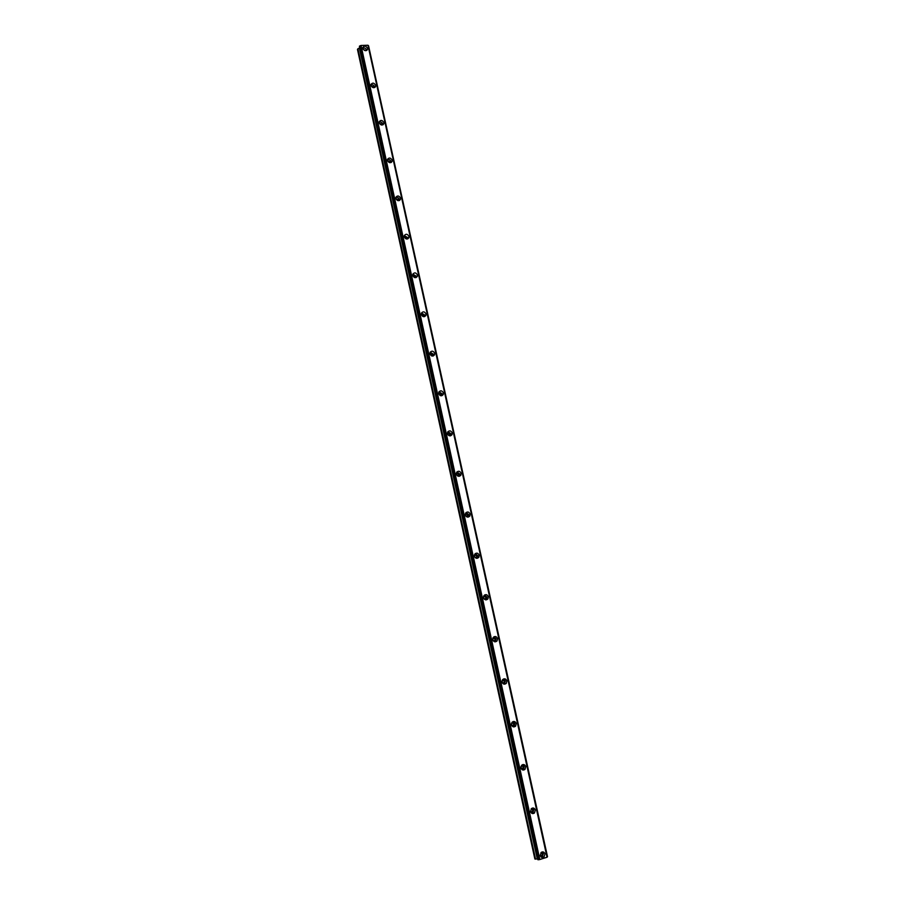 <?xml version="1.0" encoding="UTF-8"?>
<svg xmlns="http://www.w3.org/2000/svg" width="905" height="905" viewBox="0 0 905 905"><rect width="100%" height="100%" fill="white"/><g stroke="black" fill="none" stroke-linecap="round" stroke-linejoin="round"><path stroke-width="1.36" d="M540.952 852.634L542.423 853.901L541.801 855.757L540.33 855.892M363.041 49.051L365.518 50.691M371.129 85.975L373.641 86.959L373.584 87.717M379.297 123.216L381.831 124.166L381.718 125.048M387.532 160.785L390.089 161.701L389.919 162.708M395.858 198.681L398.426 199.564L398.166 200.695M404.252 236.895L406.831 237.755L406.469 239.011M412.725 275.448L415.305 276.285L414.841 277.654M421.278 314.34L423.857 315.166L423.257 316.637M429.92 353.572L432.488 354.387L431.753 355.948M438.642 393.143L441.199 393.958L440.305 395.609M447.455 433.054L449.989 433.891L448.937 435.61M456.346 473.315L458.858 474.175L457.647 475.962M456.414 474.243L456.957 475.34M465.351 513.938L467.806 514.832L466.437 516.653M465.328 514.753L465.86 516.076M474.435 554.923L476.833 555.862L476.63 557.073L475.317 557.718M474.367 555.67L474.831 557.152M483.632 596.271L485.94 597.266L485.702 598.556L484.299 599.144M483.496 596.983L483.858 598.556M492.931 638.002L495.137 639.054L494.854 640.423L493.372 640.944M492.739 638.726L492.976 640.299M502.332 680.108L504.424 681.227L504.085 682.687L502.558 683.128M502.071 680.877L502.185 682.393M511.845 722.62L513.791 723.796L513.395 725.346L511.845 725.708M511.495 723.48L511.495 724.837M521.45 765.54L523.237 766.75L522.785 768.413L521.235 768.696M520.986 766.558L520.918 767.61M531.156 808.878L532.785 810.122L532.253 811.875L530.726 812.09M540.206 855.474C540.964 857.499 542.219 858.031 543.962 857.092L545.002 853.981C544.244 851.956 542.977 851.424 541.235 852.386L540.206 855.474M541.281 857.171L542.333 856.707L543.373 853.596L542.287 851.899M362.837 48.474C364.353 51.042 365.903 51.336 367.475 49.368L367.487 48.35C365.971 45.782 364.421 45.488 362.848 47.467L362.837 48.474M366.502 50.522L366.457 50.058C365.733 48.248 364.511 47.569 362.781 48.022M370.971 85.5C372.475 88.057 374.025 88.351 375.609 86.371L375.632 85.308C374.127 82.751 372.589 82.457 370.993 84.437L370.971 85.5M374.625 87.536L374.568 86.925C373.867 85.127 372.645 84.448 370.914 84.9M379.184 122.842C380.666 125.388 382.204 125.682 383.822 123.702L383.856 122.594C382.363 120.037 380.813 119.743 379.206 121.734L379.184 122.842M382.804 124.867L382.758 124.121C382.068 122.322 380.858 121.655 379.138 122.096M387.464 160.502C388.924 163.058 390.462 163.341 392.091 161.373L392.137 160.196C390.666 157.651 389.127 157.368 387.498 159.348L387.464 160.502M391.051 162.538L391.017 161.644C390.338 159.857 389.139 159.19 387.431 159.619M395.813 198.512C397.25 201.046 398.8 201.34 400.44 199.372L400.496 198.138C399.048 195.593 397.51 195.31 395.87 197.29L395.813 198.512M399.354 200.548L399.354 199.485C398.686 197.72 397.51 197.052 395.813 197.46M404.241 236.85C405.655 239.373 407.193 239.667 408.856 237.71L408.936 236.42C407.51 233.886 405.972 233.603 404.309 235.56L404.241 236.85M407.714 238.897L407.759 237.664L404.286 235.628M412.737 275.527C414.128 278.039 415.667 278.333 417.352 276.398L417.443 275.03C416.04 272.507 414.501 272.224 412.827 274.17L412.737 275.527M416.142 277.586L416.243 276.183L412.838 274.136M421.311 314.544C422.68 317.055 424.219 317.35 425.916 315.426L426.029 313.99C424.649 311.478 423.121 311.184 421.425 313.119L421.311 314.544M424.626 316.626L424.796 315.053L421.481 312.983M429.966 353.923C431.3 356.412 432.828 356.706 434.547 354.817L434.683 353.301C433.348 350.801 431.821 350.507 430.101 352.407L429.966 353.923M433.178 356.016L433.427 354.262L430.214 352.169M438.699 393.641C440 396.119 441.527 396.424 443.258 394.557L443.427 392.951C442.115 390.474 440.599 390.179 438.857 392.046L438.699 393.641M441.787 395.757L442.138 393.822L439.049 391.718M447.511 433.733C448.778 436.187 450.294 436.504 452.048 434.672L452.24 432.975C450.973 430.52 449.457 430.203 447.704 432.047L447.511 433.733M450.452 435.859L450.928 433.733L447.975 431.606M456.403 474.186C457.636 476.618 459.129 476.935 460.905 475.159L461.143 473.36C459.91 470.917 458.405 470.6 456.629 472.387L456.403 474.186M459.186 476.324L459.797 474.016L457.002 471.878M465.374 515.002C466.561 517.411 468.055 517.751 469.842 516.02L470.114 514.108C468.926 511.698 467.433 511.359 465.645 513.101L465.374 515.002M467.987 517.151L468.745 514.651L466.12 512.513M474.424 556.19C475.566 558.566 477.048 558.928 478.847 557.265L479.175 555.229C478.032 552.853 476.55 552.503 474.752 554.177L474.424 556.19M476.845 558.34L477.772 555.67L475.34 553.532M483.564 597.764C484.661 600.106 486.121 600.479 487.931 598.895L488.327 596.734C487.218 594.381 485.759 594.019 483.949 595.626L483.564 597.764M485.793 599.891L486.89 597.062L484.65 594.936M492.784 639.722C493.836 642.03 495.261 642.426 497.083 640.91L497.546 638.613C496.506 636.306 495.069 635.921 493.248 637.437L492.784 639.722M494.809 641.815L496.087 638.828L494.051 636.747M502.094 682.076C503.09 684.327 504.492 684.757 506.314 683.332L506.868 680.888C505.872 678.626 504.458 678.207 502.637 679.644L502.094 682.076M503.915 684.112L505.375 680.99L503.531 678.954M511.495 724.815C512.422 727.02 513.802 727.473 515.612 726.161L516.269 723.559C515.33 721.342 513.95 720.9 512.128 722.235L511.495 724.815M513.112 726.794L514.085 726.138L514.741 723.536L513.101 721.568M520.975 767.96C521.857 770.11 523.192 770.585 524.99 769.386L525.76 766.625C524.877 764.465 523.531 763.99 521.721 765.211L520.975 767.96M522.4 769.861L523.429 769.25L524.199 766.49L522.751 764.589M530.545 811.514C531.359 813.595 532.66 814.104 534.448 813.029L535.341 810.099C534.516 807.995 533.203 807.498 531.427 808.595L530.545 811.514M531.789 813.312L532.853 812.769L533.735 809.839L532.479 808.041M539.606 859.558L360.914 45.476L539.606 859.558L538.441 859.705L359.647 46.019L538.441 859.705M447.636 434.14L448.077 434.909M547.525 856.741L368.55 45.725L547.525 856.741M360.914 45.476L367.962 45.25L547.05 857.227L368.018 45.284L547.039 857.25L539.708 859.546M538.237 859.739L359.647 46.019M535.556 859.139L357.916 48.768L357.475 49.436L534.878 859.003L537.627 858.958M357.916 48.768L359.636 47.841M359.817 45.963L360.824 45.544M539.832 859.535L361.016 45.442M357.826 48.836L535.443 859.139M537.932 859.75L359.398 46.189M537.4 858.902L359.5 48.078M359.398 48.146L537.276 858.902M540.183 855.372L541.801 855.757M423.133 316.592L423.8 316.026M431.617 355.903L432.409 355.292M440.169 395.542L441.108 394.919M448.79 435.531L449.876 434.898M457.489 475.849L458.711 475.249M466.267 516.517L467.636 515.974M475.136 557.548L476.63 557.073M484.107 598.918L485.702 598.556M493.18 640.672L494.854 640.423M502.354 682.8L504.085 682.687M511.653 725.324L513.395 725.346M521.054 768.255L522.785 768.413M530.568 811.604L532.253 811.875M542.333 856.707L543.962 857.092M366.955 50.227L367.475 49.368M375.009 87.299L375.609 86.371M383.12 124.686L383.822 123.702M391.288 162.414L392.091 161.373M399.501 200.469L400.44 199.372M407.782 238.863L408.856 237.71M416.153 277.552L417.352 276.398M424.694 316.49L425.893 315.438M433.303 355.778L434.547 354.817M441.979 395.417L443.258 394.557M450.735 435.429L452.048 434.672M459.57 475.815L460.905 475.159M468.473 516.563L469.842 516.02M477.444 557.695L478.847 557.265M486.494 599.212L487.931 598.895M495.623 641.125L497.083 640.91M504.82 683.433L506.314 683.332M514.085 726.138L515.612 726.161M523.429 769.25L524.99 769.386M532.853 812.769L534.448 813.029M547.05 857.227L368.041 45.318"/></g></svg>
